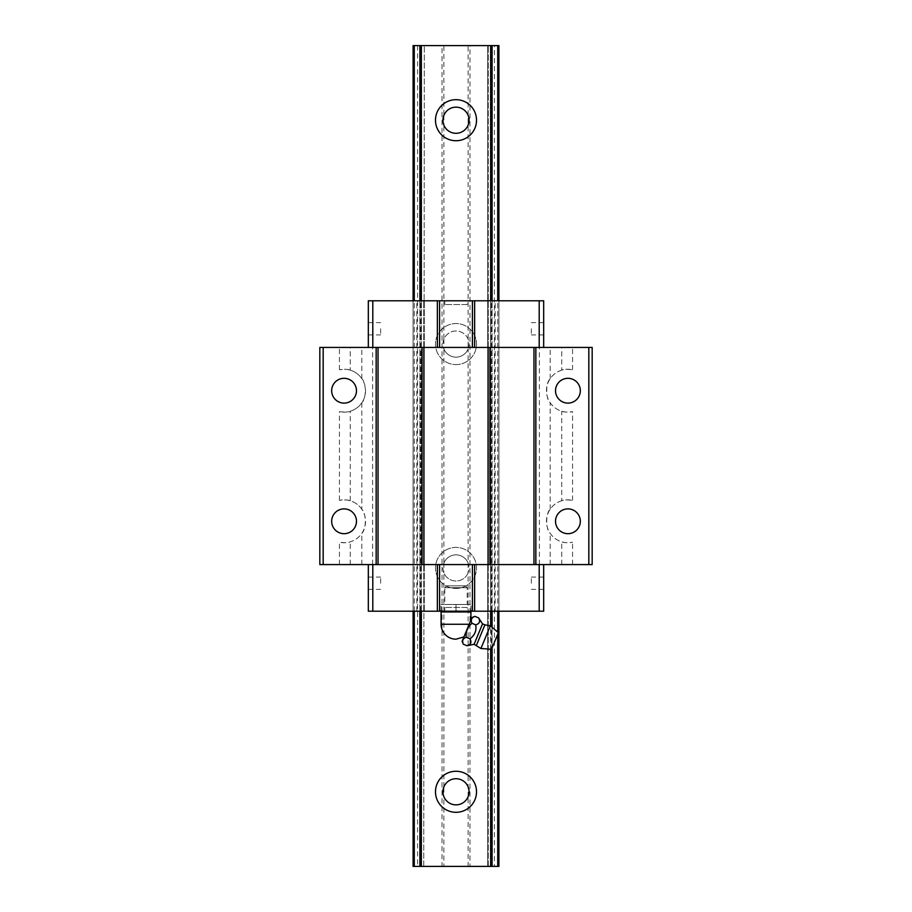 <?xml version="1.0" encoding="UTF-8"?>
<svg xmlns="http://www.w3.org/2000/svg" width="912" height="912" viewBox="0 0 912 912"><rect width="100%" height="100%" fill="white"/><g stroke="black" fill="none" stroke-linecap="round" stroke-linejoin="round"><path stroke-width="0.68" stroke-dasharray="4.56 3.42" d="M468.13 786.931A13.053 13.053 0 0 0 443.87 786.931L443.87 796.632A13.053 13.053 0 0 0 468.13 796.632L468.13 572.77A13.053 13.053 0 0 1 442.947 567.925A13.053 13.053 0 0 1 458.462 555.1A13.053 13.053 0 0 1 468.13 572.77L468.13 348.92A13.053 13.053 0 0 1 442.947 344.075A13.053 13.053 0 0 1 458.462 331.25A13.053 13.053 0 0 1 468.13 348.92L468.13 45.6L498.91 45.6L487.715 45.6L498.91 45.6L498.91 866.4L487.715 866.4L487.715 45.6L487.715 866.4L498.91 866.4L494.429 866.4L494.429 45.6M443.87 786.931L443.87 572.77A13.053 13.053 0 0 0 468.13 572.77M456 812.307A20.52 20.52 0 0 0 473.773 781.527A20.52 20.52 0 0 0 438.227 781.527A20.52 20.52 0 0 0 456 812.307M468.13 563.08A13.053 13.053 0 0 0 443.87 563.08L443.87 348.92A13.053 13.053 0 0 0 468.13 348.92M443.87 563.08L443.87 572.77M456 588.445A20.52 20.52 0 0 0 473.773 557.665A20.52 20.52 0 0 0 438.227 557.665A20.52 20.52 0 0 0 456 588.445A20.52 20.52 0 0 1 438.227 557.665A20.52 20.52 0 0 1 473.773 557.665A20.52 20.52 0 0 1 456 588.445M468.13 339.23A13.053 13.053 0 0 0 443.87 339.23L443.87 125.069A13.053 13.053 0 0 0 468.13 125.069M443.87 339.23L443.87 348.92M456 364.595A20.52 20.52 0 0 0 473.773 333.815A20.52 20.52 0 0 0 438.227 333.815A20.52 20.52 0 0 0 456 364.595A20.52 20.52 0 0 1 438.227 333.815A20.52 20.52 0 0 1 473.773 333.815A20.52 20.52 0 0 1 456 364.595M468.13 115.368A13.053 13.053 0 0 0 443.87 115.368L443.87 45.6L468.13 45.6M417.571 45.6L417.571 866.4L423.738 866.4L413.09 866.4L413.09 45.6L443.87 45.6M323.179 564.574L323.179 347.426L319.827 347.426L319.827 564.574L372.803 564.574L368.323 564.574L368.323 611.211L423.738 611.211L413.09 611.211L413.09 300.789L543.677 300.789L543.677 347.426L539.197 347.426L592.173 347.426L592.173 564.574L588.821 564.574L588.821 347.426M417.571 866.4L442.012 866.4L442.012 45.6M442.012 866.4L443.87 866.4L443.87 796.632M443.87 115.368L443.87 125.069M443.87 866.4L468.13 866.4L468.13 796.632M468.13 866.4L469.988 866.4L469.988 45.6M469.988 866.4L494.429 866.4M498.91 611.211L498.91 300.789L497.724 300.789L498.91 300.789L498.91 611.211L498.91 300.789L498.91 611.211L497.724 611.211L498.91 611.211L498.91 300.789M490.645 649.196L490.645 626.008M543.677 347.426L368.323 347.426L368.323 300.789L424.285 300.789L413.09 300.789L413.09 611.211L413.09 300.789L413.09 611.211L490.645 611.211L490.645 300.789L490.645 611.211L497.724 611.211L487.715 611.211L543.677 611.211L543.677 564.574L539.197 564.574L543.677 564.574M421.355 611.211L421.355 300.789L421.355 611.211M413.09 45.6L424.285 45.6L413.09 45.6M423.738 866.4L424.285 45.6L423.738 866.4M456 140.733A20.52 20.52 0 0 0 473.773 109.953A20.52 20.52 0 0 0 438.227 109.953A20.52 20.52 0 0 0 456 140.733M323.179 347.426L372.803 347.426L372.803 300.789M350.265 370.169C348.521 369.246 344.918 369.121 339.446 369.759A21.455 21.455 0 0 1 365.53 390.712A21.455 21.455 0 0 1 339.446 411.654C344.918 412.304 348.521 412.167 350.265 411.255C355.076 409.739 358.929 406.912 361.813 402.773C366.453 398.658 366.464 382.778 361.813 378.64C358.929 374.501 355.076 371.674 350.265 370.169L350.265 347.426M361.813 509.227C358.929 505.088 355.076 502.261 350.265 500.745C348.521 499.833 344.918 499.696 339.446 500.346A21.455 21.455 0 0 1 365.53 521.288A21.455 21.455 0 0 1 339.446 542.241C344.918 542.891 348.521 542.754 350.265 541.831C355.076 540.326 358.929 537.499 361.813 533.36C366.453 529.245 366.464 513.353 361.813 509.227L361.813 402.773M561.735 370.169C556.924 371.674 553.071 374.501 550.187 378.64C545.547 382.755 545.536 398.647 550.187 402.773C553.071 406.912 556.924 409.739 561.735 411.255C563.479 412.167 567.082 412.304 572.554 411.654A21.455 21.455 0 0 1 546.47 390.712A21.455 21.455 0 0 1 572.554 369.759C567.082 369.109 563.479 369.246 561.735 370.169L561.735 347.426M561.735 500.745C556.924 502.261 553.071 505.088 550.187 509.227C545.547 513.342 545.536 529.222 550.187 533.36C553.071 537.499 556.924 540.326 561.735 541.831C563.479 542.754 567.082 542.879 572.554 542.241A21.455 21.455 0 0 1 546.47 521.288A21.455 21.455 0 0 1 572.554 500.346C567.082 499.696 563.479 499.833 561.735 500.745L561.735 411.255M487.715 300.789L487.715 611.211L487.715 300.789M467.195 300.789L444.805 300.789L467.195 300.789L467.195 304.528L444.805 304.528L467.195 304.528M423.738 611.211L423.738 300.789L423.738 611.211M467.195 611.211L444.805 611.211L467.195 611.211L467.195 607.472L444.805 607.472L467.195 607.472M539.197 611.211L539.197 564.574L588.821 564.574M368.323 564.574L539.197 564.574M368.323 347.426L372.803 347.426M344.075 378.309A12.403 12.403 0 0 1 356.478 390.712A12.403 12.403 0 0 1 344.075 403.104A12.403 12.403 0 0 1 331.672 390.712A12.403 12.403 0 0 1 344.075 378.309M344.075 508.896A12.403 12.403 0 0 1 356.478 521.288A12.403 12.403 0 0 1 344.075 533.691A12.403 12.403 0 0 1 331.672 521.288A12.403 12.403 0 0 1 344.075 508.896M416.83 611.211L416.83 300.789M372.803 611.211L372.803 564.574M424.285 611.211L424.285 300.789L424.285 611.211M413.09 611.211L413.09 300.789M495.17 611.211L495.17 300.789M539.197 347.426L539.197 300.789M567.925 378.309A12.403 12.403 0 0 1 580.328 390.712A12.403 12.403 0 0 1 567.925 403.104A12.403 12.403 0 0 1 555.522 390.712A12.403 12.403 0 0 1 567.925 378.309M567.925 508.896A12.403 12.403 0 0 1 580.328 521.288A12.403 12.403 0 0 1 567.925 533.691A12.403 12.403 0 0 1 555.522 521.288A12.403 12.403 0 0 1 567.925 508.896M368.323 328.776L368.323 334.932L368.323 328.776M543.677 328.776L543.677 334.932L543.677 328.776M543.677 583.224L543.677 577.068L543.677 583.224M368.323 583.224L368.323 577.068L368.323 583.224M531.365 583.224L531.365 577.068L531.365 583.224M531.365 328.776L531.365 334.932L531.365 328.776M380.635 583.224L380.635 577.068L380.635 583.224M380.635 328.776L380.635 334.932L380.635 328.776M462.11 641.296L471.949 617.549M463.319 644.203C461.837 640.897 462.794 638.582 466.203 637.237C465.69 631.594 467.617 626.954 471.971 623.306C470.489 620 471.458 617.675 474.856 616.341M463.934 636.907L469.167 624.264L463.934 636.907M448.533 611.952L441.077 611.952L441.077 610.618L448.533 611.952L456 610.618L456 604.485L470.923 604.485L441.077 604.485L456 604.485L456 610.618L463.467 611.952L448.533 611.952M470.923 610.618L470.923 604.485L470.923 611.952L463.467 611.952L468.95 611.211M469.167 624.264L470.923 620.023L469.167 624.264L441.077 624.264M441.077 610.618L441.077 604.485L441.077 610.618M456 610.618L454.028 611.211M444.805 604.485L467.195 604.485L444.805 604.485L444.805 587.704L467.195 587.704L444.805 587.704L446.675 585.835L465.325 585.835L446.675 585.835M478.595 617.891C480.533 621.403 479.564 623.728 475.711 624.857C476.645 630.773 474.719 635.425 469.931 638.788L466.203 637.237M469.931 638.788C471.869 642.299 470.911 644.624 467.047 645.753M475.711 624.857L471.971 623.306M491.522 649.264L498.374 632.723M480.932 648.512L490.348 625.757M465.325 585.835L467.195 587.704L467.195 604.485M488.262 866.4L488.262 45.6L488.262 866.4M491.203 866.4L491.203 45.6M492.013 866.4L492.013 45.6M497.724 866.4L497.724 45.6M497.724 634.285L497.724 632.153M497.724 611.211L497.724 300.789M492.092 647.908L492.092 627.262M492.092 611.211L492.092 300.789L492.092 611.211M419.908 611.211L419.908 300.789L419.908 611.211M414.276 611.211L414.276 300.789M414.276 866.4L414.276 45.6M419.987 866.4L419.987 45.6M420.797 866.4L420.797 45.6M339.446 369.759L339.446 347.426M350.265 500.745L350.265 411.255M550.187 378.64L550.187 347.426M572.554 369.759L572.554 347.426M550.187 509.227L550.187 402.773M572.554 500.346L572.554 411.654M339.446 500.346L339.446 411.654M350.265 564.574L350.265 541.831M361.813 564.574L361.813 533.36M339.446 564.574L339.446 542.241M361.813 378.64L361.813 347.426M372.62 564.574L372.62 347.426M420.797 611.211L420.797 300.789M419.987 611.211L419.987 300.789M492.013 611.211L492.013 300.789M491.203 611.211L491.203 300.789M488.262 611.211L488.262 300.789L488.262 611.211M539.38 564.574L539.38 347.426M550.187 564.574L550.187 533.36M561.735 564.574L561.735 541.831M572.554 564.574L572.554 542.241M474.08 644.305L482.539 623.888M444.805 607.472L444.805 611.211M444.805 304.528L444.805 300.789M543.677 577.068L531.365 577.068M543.677 589.38L531.365 589.38M543.677 322.62L531.365 322.62M543.677 334.932L531.365 334.932M368.323 589.38L380.635 589.38M368.323 577.068L380.635 577.068M368.323 334.932L380.635 334.932M368.323 322.62L380.635 322.62"/><path stroke-width="1.37" d="M468.13 796.632A13.053 13.053 0 0 1 442.947 791.787A13.053 13.053 0 0 1 458.462 778.962A13.053 13.053 0 0 1 468.13 796.632M456 812.307A20.52 20.52 0 0 1 438.227 781.527A20.52 20.52 0 0 1 473.773 781.527A20.52 20.52 0 0 1 456 812.307M498.91 611.211L498.91 866.4L498.91 611.211L498.91 866.4L413.09 866.4L413.09 611.211M413.09 300.789L413.09 45.6L413.09 300.789L413.09 45.6L498.91 45.6L498.91 300.789M490.645 866.4L490.645 649.196M490.645 626.008L490.645 611.211M490.645 300.789L490.645 45.6M456 140.733A20.52 20.52 0 0 1 438.227 109.953A20.52 20.52 0 0 1 473.773 109.953A20.52 20.52 0 0 1 456 140.733M421.355 866.4L421.355 611.211M421.355 300.789L421.355 45.6M468.13 125.069A13.053 13.053 0 0 1 442.947 120.213A13.053 13.053 0 0 1 458.462 107.399A13.053 13.053 0 0 1 468.13 125.069M543.677 347.426L543.677 300.789L368.323 300.789L368.323 347.426M543.677 564.574L543.677 611.211L368.323 611.211L368.323 564.574M592.173 564.574L319.827 564.574L319.827 347.426L592.173 347.426L592.173 564.574M323.179 564.574L323.179 347.426M588.821 564.574L588.821 347.426M555.522 390.712A12.403 12.403 0 0 1 574.127 379.973A12.403 12.403 0 0 1 574.127 401.451A12.403 12.403 0 0 1 555.522 390.712M555.522 521.288A12.403 12.403 0 0 1 574.127 510.549A12.403 12.403 0 0 1 574.127 532.027A12.403 12.403 0 0 1 555.522 521.288M535.846 564.574L535.846 347.426M533.976 564.574L533.976 347.426M489.949 564.574L489.949 347.426M488.091 564.574L488.091 347.426M423.909 564.574L423.909 347.426M422.051 564.574L422.051 347.426M378.024 564.574L378.024 347.426M376.154 564.574L376.154 347.426M331.672 390.712A12.403 12.403 0 0 1 350.276 379.973A12.403 12.403 0 0 1 350.276 401.451A12.403 12.403 0 0 1 331.672 390.712M331.672 521.288A12.403 12.403 0 0 1 350.276 510.549A12.403 12.403 0 0 1 350.276 532.027A12.403 12.403 0 0 1 331.672 521.288M372.803 347.426L372.803 300.789M437.35 347.426L437.35 300.789M439.584 347.426L439.584 300.789M472.416 347.426L472.416 300.789M474.65 347.426L474.65 300.789M539.197 347.426L539.197 300.789M539.197 611.211L539.197 564.574M474.65 611.211L474.65 564.574M472.416 611.211L472.416 564.574M439.584 611.211L439.584 564.574M437.35 611.211L437.35 564.574M372.803 611.211L372.803 564.574M471.949 617.549L462.11 641.296L463.319 644.203C461.86 640.862 462.817 638.537 466.203 637.237C465.69 631.594 467.617 626.954 471.971 623.306C470.512 619.955 471.47 617.641 474.856 616.341L471.949 617.549M463.934 636.907L456 639.187A14.923 14.923 0 0 1 441.077 624.264L469.167 624.264M441.077 610.618L441.077 611.952L470.923 611.952L470.923 620.023M468.95 611.211L463.467 611.952L458.269 611.279M470.923 611.952L470.923 610.618M454.028 611.211L448.533 611.952L443.335 611.279M490.348 625.757L480.932 648.512L491.522 649.264L498.374 632.723L490.348 625.757L484.91 624.845L476.429 645.308L484.91 624.845L482.539 623.888L474.08 644.305L467.047 645.753C470.911 644.636 471.869 642.31 469.931 638.788L466.203 637.237M469.931 638.788C474.776 635.311 476.691 630.659 475.711 624.857L471.971 623.306M467.047 645.753L463.319 644.203M475.711 624.857C479.564 623.74 480.521 621.414 478.595 617.891L474.856 616.341M482.539 623.888L478.595 617.891M497.724 866.4L497.724 634.285M497.724 632.153L497.724 611.211M497.724 300.789L497.724 45.6M492.092 866.4L492.092 647.908M492.092 627.262L492.092 611.211M492.092 300.789L492.092 45.6M419.908 866.4L419.908 611.211M419.908 300.789L419.908 45.6M414.276 866.4L414.276 611.211M414.276 300.789L414.276 45.6M441.077 611.952L441.077 624.264M480.932 648.512L474.08 644.305"/></g></svg>
